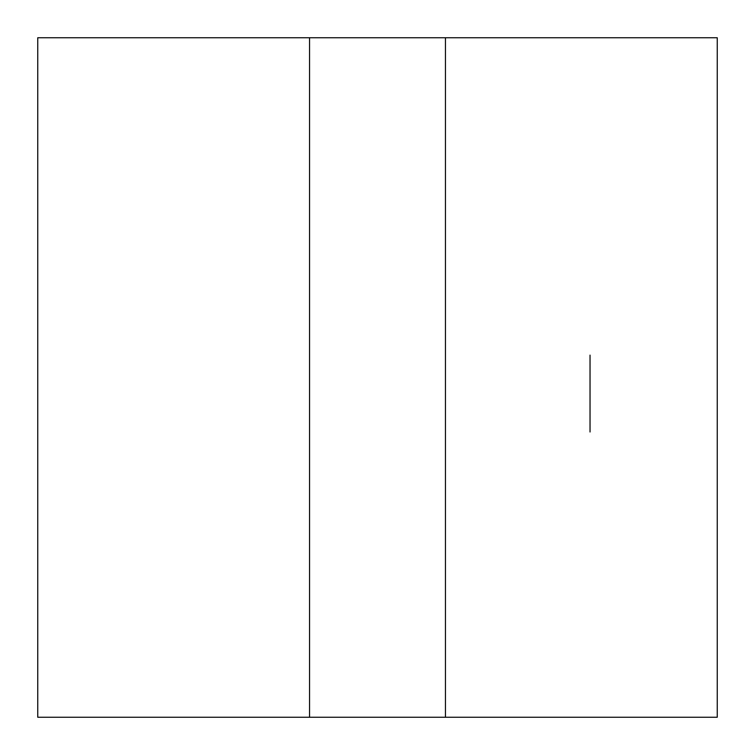 <?xml version="1.0" encoding="UTF-8"?>
<svg xmlns="http://www.w3.org/2000/svg" width="755" height="755" viewBox="0 0 755 755"><rect width="100%" height="100%" fill="white"/><g stroke="black" fill="none" stroke-linecap="round" stroke-linejoin="round"><path stroke-width="1.13" d="M590.033 431.992L590.033 355.133M445.45 717.25L309.55 717.25L445.45 717.25L445.45 37.75L309.55 37.75L445.45 37.75L445.45 717.25L717.25 717.25L717.25 37.75L445.45 37.75M309.55 37.75L309.55 717.25L309.55 37.75L37.75 37.75L37.75 717.25L309.55 717.25"/></g></svg>

